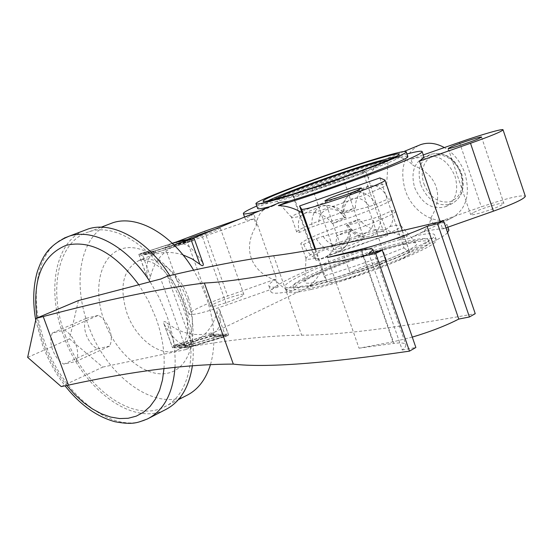 <?xml version="1.0" encoding="UTF-8"?>
<svg xmlns="http://www.w3.org/2000/svg" width="553" height="553" viewBox="0 0 553 553"><rect width="100%" height="100%" fill="white"/><g stroke="black" fill="none" stroke-linecap="round" stroke-linejoin="round"><path stroke-width="0.41" stroke-dasharray="2.77 2.07" d="M414.639 187.543C421.835 203.76 432.163 210.14 445.621 206.663C455.769 200.988 458.914 190.896 455.064 176.386C448.054 160.481 437.976 153.976 424.835 156.865C414.031 162.409 410.637 172.633 414.639 187.543M424.137 157.46C423.398 156.699 419.001 157.287 410.941 159.236L413.05 165.402C424.835 169.695 432.515 176.787 436.082 186.658C439.282 196.661 437.561 207.009 430.925 217.702C430.04 223.924 427.151 228.714 422.264 232.08L410.9 237.707L407.098 239L399.059 239.843M240.064 218.905L253.786 214.115C248.014 216.907 245.235 218.712 245.449 219.541C245.746 220.246 248.656 220.025 254.193 218.857L256.488 225.354C249.479 236.705 247.73 247.654 251.242 258.196C255.147 268.592 263.373 276.009 275.919 280.44C280.516 286.247 285.956 289.751 292.24 290.961L302.367 286.115C291.652 288.224 285.936 288.424 285.217 286.71C281.657 280.945 352.392 252.161 399.059 239.85L407.699 235.709C400.192 235.447 392.92 233.29 385.89 229.246L375.936 203.089L368.333 178.315C371.471 171.029 376.047 165.285 382.061 161.082L373.206 164.725C326.906 178.806 255.189 205.82 257.67 208.516M418.462 145.529C403.856 154.432 399.446 169.301 405.245 190.135C412.199 211.785 435.052 226.046 451.31 218.262C466.089 209.822 470.658 194.946 465.004 173.642C460.822 161.981 453.937 153.292 444.342 147.568M395.195 156.755L399.805 156.575C403.476 158.524 325.42 187.571 285.141 199.066C271.578 202.979 264.528 204.492 263.988 203.608L267.756 200.946M323.187 280.758C311.097 283.537 304.945 283.986 304.744 282.113C303.466 277.018 362.588 253.578 396.031 245.656C408.314 242.677 415.137 241.931 416.499 243.417C422.202 247.032 357.777 273.002 323.187 280.758M303.694 244.343C306.749 251.387 310.71 256.018 315.569 258.244L321.777 258.894L323.74 258.23L328.897 254.919C333.977 250.184 336.549 243.804 336.625 235.785C366.045 226.44 397.434 213.23 395.858 211.039L391.98 210.686L380.264 216.002L373.413 218.387L348.162 225.071L346.441 225.334L347.554 224.663L359.332 219.375C330.777 228.493 299.38 241.578 300.867 243.928L303.694 244.343L316.261 238.702L323.146 236.304L348.494 229.668L350.291 229.412L349.137 230.11L336.625 235.785M315.569 258.244C309.576 259.461 306.403 259.606 306.044 258.693L306.023 258.555C305.056 255.182 347.367 238.17 376.717 229.944C369.867 228.845 364.074 225.32 359.332 219.375M391.98 210.686C393.612 217.606 392.92 222.894 389.92 226.55L386.637 228.949L384.86 229.536L376.717 229.944M403.165 242.214C418.877 238.391 427.248 237.562 428.278 239.719C432.971 244.73 356.008 275.532 315.127 284.643C301.371 287.788 294.051 288.41 293.152 286.509C289.53 280.91 362.001 252.002 403.165 242.214M403.953 244.495C419.672 240.693 428.05 239.891 429.087 242.083C433.808 247.177 356.872 278.035 315.977 287.076C302.221 290.201 294.887 290.795 293.982 288.866C290.325 283.177 362.768 254.221 403.953 244.495M407.755 156.395C406.759 155.614 400.054 156.969 387.639 160.453L396.473 156.81L406.918 153.955M373.206 164.732L380.388 161.289L387.639 160.453M109.577 329.408C107.006 322.793 103.259 318.099 98.323 315.334L64.48 330.065L52.383 333.01L86.192 318.334C83.994 322.821 84.021 328.351 86.275 334.911C88.798 341.408 92.489 346.06 97.342 348.86L63.837 364.15L76.01 361.482L109.549 346.123C111.844 341.671 111.851 336.1 109.577 329.408M76.01 361.482C78.256 356.982 78.215 351.314 75.872 344.491C73.231 337.738 69.436 332.927 64.48 330.065M192.409 365.637C194.753 347.187 192.237 327.452 184.875 306.424L178.163 290.546L169.785 275.594M83.247 230.85C54.65 243.431 46.735 291.396 63.484 335.491C81.872 388.213 132.388 426.798 165.402 409.69M65.157 335.09C82.985 386.229 131.946 423.633 163.944 407.126C189.748 395.741 199.211 350.934 182.905 306.894C165.665 256.64 119.552 220.986 89.22 231.735C57.906 240.5 47.807 289.689 65.157 335.09M108.008 224.587C80.247 236.795 72.229 282.79 88.19 324.984C105.685 375.446 154.405 412.082 186.472 395.533M210.52 364.489C216.175 344.332 214.682 321.632 206.034 296.387L200.469 282.963L193.626 270.196M52.383 333.01C50.226 337.551 50.309 343.164 52.632 349.862C55.217 356.491 58.95 361.254 63.837 364.15M311.014 289.482C295.917 292.896 287.871 293.539 286.876 291.424C282.901 285.092 362.747 253.191 408.273 242.408C425.755 238.163 435.08 237.265 436.241 239.705C441.515 245.304 356.18 279.535 311.014 289.482M413.644 236.228C426.847 233.331 433.835 232.917 434.623 234.977C439.165 240.078 364.697 270.617 317.187 282.638L309.728 285.818L302.373 286.115M387.425 160.315L388.075 160.605C390.508 162.423 326.602 186.174 293.422 195.672C282.21 198.914 276.306 200.193 275.705 199.515L276.071 198.921M375.902 185.87C382.821 184.114 386.416 183.596 386.671 184.329L386.671 184.391C388.158 186.43 343.966 203.545 314.056 212.393L305.698 212.877L300.818 216.071C295.06 217.474 291.97 217.889 291.555 217.329L291.528 217.274C289.765 215.228 333.058 198.486 362.782 189.589L369.701 185.58L375.902 185.87C380.83 187.764 384.847 192.126 387.95 198.969L391.78 199.177C393.28 201.14 361.8 214.163 332.381 223.585L344.934 218.02L346.102 217.343L344.319 217.633L319.012 224.456L312.12 226.861L299.512 232.391L296.726 232.094C295.316 229.986 326.802 217.08 355.358 207.893L342.404 213.721L369.335 206.566L376.192 204.181L387.95 198.969M256.786 206.013L268.599 201.029C297.777 189.126 347.346 171.686 382.061 161.082M368.333 178.315L366.266 172.315L294.113 197.504L316.129 260.442L351.514 247.143L387.95 235.205L385.89 229.246M292.24 290.961C278.968 293.622 271.889 293.92 270.998 291.853C270.611 289.025 278.601 283.758 294.963 276.051C323.457 262.627 372.722 245.027 407.699 235.709M211.384 332.954C195.174 336.895 180.396 333.542 167.054 322.904C164.607 321.003 163.501 321.155 163.736 323.353L164.165 324.231C172.101 337.42 179.269 344.443 185.677 345.314L191.822 343.15C205.052 336.812 213.41 326.443 216.907 312.044C217.619 309.086 218.511 308.311 219.589 309.715L219.797 310.689C220.951 322.862 219.154 330.058 214.391 332.291L211.384 332.954L212.317 335.567L228.52 335.125L225.652 336.528L187.75 347.733L172.564 347.823L175.557 346.482L212.317 335.567M317.187 282.638L307.074 287.505C313.42 283.336 318.307 277.288 321.742 269.346L314.927 249.168M447.619 232.689C445.054 235.274 439.179 238.841 429.992 243.389C402.543 257.159 343.814 278.27 307.074 287.505M379.883 177.9L403.96 247.862C378.328 258.313 351.694 267.687 324.058 275.982L321.742 269.346M382.317 263.65C372.591 268.571 349.869 275.353 350.194 273.265L354.611 270.21C364.448 265.302 386.768 258.638 386.526 260.712L382.317 263.65M473.852 212.338C482.313 208.094 504.384 201.506 503.88 203.4L500.811 205.509C492.447 209.76 470.015 216.451 470.624 214.536L473.852 212.338M187.197 239.56L186.79 239.967C186.513 240.956 205.529 234.783 215.179 230.746L220.322 228.14L214.682 229.35M238.944 297.604C229.502 302.097 210.472 307.966 210.527 306.376C210.41 305.85 212.117 304.765 215.642 303.12C225.161 298.634 243.859 292.876 243.866 294.445C243.977 294.956 242.338 296.007 238.944 297.604M337.406 246.887C345.756 242.933 364.344 237.237 364.102 238.716L360.425 241.06C352.15 245.014 333.265 250.799 333.577 249.299L337.406 246.887M339.127 179.628L342.971 177.693C343.399 176.753 324.839 182.766 316.316 186.313L312.327 188.31C311.816 189.278 330.673 183.167 339.127 179.628M410.941 159.236L423.273 154.923M430.925 217.702L433.013 223.827L481.324 206.843C506.05 198.451 520.698 194.877 525.281 196.108M316.129 260.442L313.966 256.184C311.311 252.548 381.052 228.126 383.616 231.776L387.95 235.205M275.919 280.44L278.187 286.883C272.491 287.525 269.401 287.214 268.91 285.949C268.475 284.512 271.039 282.127 276.604 278.802L253.786 214.115M278.187 286.883L226.716 304.993C204.499 312.563 191.939 315.625 189.043 314.173C190.75 310.786 203.622 304.731 227.67 296L276.604 278.802M403.96 247.862L409.932 252.756C413.713 257.954 327.176 287.968 326.899 281.553L324.058 275.982M254.193 218.857L202.467 236.933C180.167 244.585 167.732 248.159 165.167 247.661C165.057 246.997 168.741 245.103 176.22 241.979M294.113 197.504L292.62 195.188C290.588 193.315 360.618 168.907 362.574 170.801L366.266 172.315M172.46 243.438L143.206 252.873L155.262 250.834L173.891 244.827M109.549 346.123L97.342 348.86M86.192 318.334L98.323 315.334M445.974 227.864L442.663 229.025L440.147 221.656M433.013 223.827C441.833 222.375 446.465 222.541 446.928 224.304L442.663 229.025M224.041 336.48L189.72 346.634L176.974 346.558L210.43 336.625L224.041 336.48L223.426 334.745L209.822 334.931L176.366 344.878L189.098 344.913L223.426 334.745M389.92 226.55C396.577 225.106 400.234 224.822 400.897 225.7L400.946 225.838C403.407 228.638 359.222 246.583 328.897 254.919M332.381 223.585C327.307 217.253 321.203 213.52 314.056 212.393M182.953 254.892C173.234 251.815 163.647 251.663 154.19 254.428L152.746 254.822C147.527 256.903 145.785 264.659 147.527 278.097L147.72 278.947C148.84 280.495 149.745 279.797 150.451 276.853C154.093 261.189 163.46 250.309 178.55 244.205L180.596 243.562C186.928 243.244 194.317 249.721 202.778 263L193.972 238.343M174.084 245.02L152.123 252.05L138.824 254.269L172.273 243.258M355.358 207.893C355.42 200.331 357.895 194.227 362.782 189.589M300.818 216.071C298.067 219.921 297.632 225.361 299.512 232.391M422.264 232.08C438.239 228.472 447.094 227.746 448.829 229.896M269.836 206.663L274.074 205.543L263.677 209.822L259.302 210.99M189.72 346.634L189.098 344.913M210.43 336.625L209.822 334.931M176.974 346.558L176.366 344.878M211.17 334.282L226.626 334.053L187.709 345.584L173.366 345.521L211.17 334.282L211.778 335.975L173.967 347.201L188.331 347.305L227.248 335.789L211.778 335.975M227.248 335.789L226.626 334.053M188.331 347.305L187.709 345.584M173.967 347.201L173.366 345.521M155.884 252.576L143.815 254.574L177.202 243.818L190.135 241.55L155.884 252.576L155.262 250.834M143.206 252.873L143.815 254.574M176.587 242.103L177.202 243.818M189.548 239.912L190.135 241.55M178.584 243.251L140.863 255.41L154.46 253.156L193.287 240.666L178.584 243.251L178.08 241.834M173.988 244.924L153.831 251.415L140.255 253.709L172.363 243.348M140.255 253.709L140.863 255.41M153.831 251.415L154.46 253.156M192.658 238.91L193.287 240.666M274.074 205.543L277.219 203.622M263.677 209.822C259.122 213.596 256.723 218.774 256.488 225.354M396.473 156.81C402.743 157.377 408.266 160.246 413.05 165.402M61.238 386.575L102.782 367.081L69.505 338.871L78.457 300.542M27.65 357.376L69.505 338.871M102.782 367.081L186.174 349.496L160.805 278.995M167.455 276.141L192.686 346.344C233.166 339.342 269.484 335.616 301.641 335.18C337.323 335.332 395.195 328.157 475.241 313.675M186.174 349.496L192.686 346.344M412.282 337.109L392.886 341.872L359.035 348.196L327.383 257.511M361.6 250.163L393.923 343.378C401.319 342.459 405.321 342.971 405.937 344.913L405.218 347.111L402.252 350.014L368.837 253.551M359.035 348.196L393.923 343.378M402.252 350.014L415.87 347.498M420.778 184.82C427.939 200.967 438.239 207.299 451.677 203.822C461.81 198.154 464.969 188.096 461.14 173.663C454.165 157.833 444.114 151.37 430.994 154.266C420.204 159.796 416.803 169.985 420.778 184.82M423.847 183.748C429.633 197.31 438.329 203.324 449.935 201.797C460.725 197.462 464.313 188.048 460.684 173.552L458.451 168.478L455.389 163.93L451.656 160.128L447.446 157.28L442.981 155.517L438.488 154.93L434.195 155.538L430.317 157.308L427.04 160.135L424.531 163.875L422.907 168.34L422.243 173.303L422.561 178.522L423.847 183.748M175.004 367.282C175.813 350.561 172.978 333.058 166.501 314.781L159.223 297.749L150.098 281.795M64.21 238.073C35.834 250.792 28.3 299.042 45.228 343.496C63.892 396.771 114.595 435.992 147.54 418.918L149.262 418.027M36.92 318.016L39.726 331.475L43.95 344.899C49.542 359.92 57.132 373.441 66.719 385.462M163.985 368.561C164.946 352.662 162.319 335.947 156.098 318.431L148.494 300.943L138.817 284.747M187.605 300.86C175.419 266.318 144.029 241.924 122.158 248.732C100.093 255.03 92.365 288.901 104.275 321.086C115.874 353.346 144.72 377.83 167.2 373.303C189.852 369.28 200.131 335.325 187.605 300.86M188.518 298.088C179.69 272.249 155.455 254.007 139.37 260.325C123.036 268.869 118.888 286.468 126.934 313.129C135.927 339.238 160.964 357.929 177.513 350.035C192.472 341.229 196.142 323.913 188.518 298.088M344.934 218.02C338.097 207.672 330.293 203.67 321.514 206.027C314.215 209.414 311.083 216.354 312.12 226.861M344.319 217.633C335.242 202.903 317.021 208.115 319.012 224.456M323.146 236.304C331.911 250.806 350.298 246.285 348.494 229.668M316.261 238.702C323.235 249.32 331.219 253.267 340.233 250.55C347.104 247.101 350.07 240.285 349.137 230.11M369.335 206.566C360.404 192.126 342.245 197.352 344.125 213.43M376.192 204.181C369.48 194.082 361.759 190.218 353.021 192.589C345.743 195.962 342.577 202.792 343.531 213.078M347.554 224.663C354.397 235.018 362.305 238.827 371.27 236.096C378.121 232.668 381.121 225.963 380.264 216.002M348.162 225.071C356.796 239.283 375.114 234.728 373.413 218.387M459.474 142.287L481.324 206.843M362.574 170.801L383.616 231.776M384.77 179.905L409.697 252.396M315.542 249.05L326.899 281.553M202.467 236.933L226.716 304.993M204.624 231.285L227.67 296M292.634 195.216L313.986 256.233M153.091 254.733L152.123 252.05M138.927 254.269L147.527 278.097M150.451 276.853L141.879 253.067M186.796 345.072L187.75 347.733M225.652 336.528L216.907 312.044M186.638 347.968L185.677 345.314M219.797 310.689L228.52 335.125M164.165 324.231L172.688 347.851M213.437 335.325L212.497 332.712M180.596 243.562L179.649 240.914M175.557 346.482L167.054 322.904M178.55 241.226L179.497 243.873M153.222 251.739L154.19 254.428M273.659 255.769L301.641 335.18M392.886 341.872L361.116 250.267M445.621 206.663L451.677 203.822C462.156 197.863 465.46 187.723 461.582 173.393C454.76 157.681 444.564 151.301 430.994 154.266L424.835 156.865M410.9 237.707L451.31 218.262M263.988 203.608L263.145 201.223M306.023 258.555L304.744 282.113M429.087 242.083L428.278 239.719M35.724 320.118L42.553 345.044C48.111 359.996 55.611 373.586 65.054 385.8M163.944 407.126L178.315 399.736M191.822 343.15L177.513 350.035L181.322 347.415L184.515 342.618L186.921 334.938L187.55 330.162L187.349 319.268L186.465 313.385L183.154 301.344C175.792 283.046 166.031 270.389 153.886 263.359C141.554 257.947 141.361 260.415 139.37 260.325L152.746 254.822M286.876 291.424L285.217 286.71M291.555 217.329L278.788 202.979M278.774 202.965L275.705 199.515M304.71 213.195L321.514 206.027C333.577 204.403 341.775 208.17 346.102 217.343M350.291 229.412C351.376 239.159 348.024 246.203 340.233 250.55L323.74 258.23M368.671 185.919L353.021 192.589C344.498 197.407 340.959 204.451 342.404 213.721M386.637 228.949L371.27 236.096C357.259 239.746 352.13 232.806 346.441 225.334M214.391 332.291L313.834 284.422M324.97 200.78L350.194 273.265M481.539 137.116L503.88 203.4M186.79 239.967L210.527 306.376M342.971 177.693L364.102 238.716M402.335 230.67L409.932 252.756M165.167 247.661L189.043 314.173M292.62 195.188L313.966 256.184M400.946 225.838L395.858 211.039M391.78 199.177L386.671 184.329M306.044 258.693L300.867 243.928M138.824 254.269L147.727 278.947M296.726 232.094L291.528 217.274M219.589 309.721L228.672 335.166M163.743 323.353L172.564 347.823M293.982 288.866L293.152 286.509M361.462 188.138L386.526 260.712M178.55 244.205L191.898 238.716M448.22 148.481L470.624 214.536M386.671 184.391L388.075 160.605M220.322 228.14L243.866 294.445M89.22 231.735L101.171 227.193M400.897 225.7L416.499 243.417M312.327 188.31L333.577 249.299M446.928 224.304L447.909 227.179M436.241 239.705L434.623 234.977M244.571 217.053L245.449 219.541M268.91 285.949L270.998 291.853M379.199 161.676L403.939 151.501M399.805 156.575L398.99 154.183M373.89 252.313L405.937 344.913"/><path stroke-width="0.83" d="M284.283 196.612C270.721 200.545 263.677 202.08 263.145 201.223C260.663 198.859 334.123 171.63 374.768 159.658C390.294 155.04 398.367 153.216 398.99 154.183C402.625 156.05 324.542 185.041 284.283 196.612M267.756 200.946C282.092 193.426 341.554 171.969 375.556 161.96L395.195 156.755M277.219 203.622L280.468 202.398L288.707 201.32C335.775 187.267 411.356 158.683 407.796 156.527L407.755 156.395M379.206 157.847C396.48 152.704 405.467 150.672 406.165 151.75C410.25 153.775 323.636 185.939 279.168 198.693C264.299 203.006 256.571 204.693 255.991 203.746C253.309 201.105 334.282 171.091 379.206 157.847M169.785 275.594C147.533 240.043 112.805 220.951 88.383 228.907L83.247 230.85M178.315 399.736L186.472 395.533C197.815 389.941 205.834 379.593 210.52 364.489M276.071 198.921C279.998 195.036 336.763 174.188 368.236 164.967C378.653 161.884 385.054 160.335 387.425 160.315M314.927 249.168L301.917 212.649C294.113 208.142 286.247 205.792 278.332 205.605L288.707 201.32M406.918 153.955C416.851 151.411 421.932 150.644 422.16 151.66C422.05 152.939 415.372 156.368 402.114 161.953C373.869 173.898 314.719 194.78 278.332 205.605M301.917 212.649L299.581 205.965L379.883 177.9L384.95 180.091C387.874 182.766 300.922 212.898 301.537 208.999L299.581 205.965M329.609 198.292L324.97 200.76C324.369 202.087 347.049 194.85 357.031 190.515L361.462 188.138C361.966 186.838 339.694 193.944 329.609 198.292M478.324 138.824L481.539 137.116C482.278 135.886 460.262 142.916 451.587 146.663L448.207 148.446C447.363 149.697 469.746 142.556 478.324 138.824M214.682 229.35L192.133 237.278L187.197 239.56M423.273 154.923L459.474 142.287C481.338 134.607 503.707 128.192 503.057 129.858C501.46 131.676 490.615 136.149 470.513 143.282L419.485 161.11L424.137 157.46M176.22 241.979L204.624 231.285L240.064 218.905M173.891 244.827L189.506 239.795L176.587 242.103L172.46 243.438M525.281 196.108L525.35 196.308C524.057 198.99 513.419 203.946 493.442 211.163L445.974 227.864M440.147 221.656L419.485 161.11M149.262 418.027L165.402 409.69C180.043 402.28 189.043 387.598 192.409 365.637M193.626 270.196C172.432 234.334 137.469 214.578 112.95 222.707L108.008 224.587M448.829 229.896L447.619 232.689M255.991 203.746L257.67 208.516C257.988 209.248 262.039 208.626 269.836 206.663M259.302 210.99C249.092 213.624 243.769 214.488 243.348 213.582C243.175 212.573 247.654 210.05 256.786 206.013M172.363 243.348L178.08 241.834M177.969 241.537L192.658 238.91L173.988 244.924M172.273 243.258L179.649 240.914L194.11 238.343L174.084 245.02M444.342 147.568C436.117 143.054 428.202 142.08 420.584 144.658L418.462 145.529M202.778 263L203.276 264.016C203.456 266.124 202.308 266.207 199.847 264.265L191.822 258.756L182.953 254.892M27.65 357.376L61.238 386.575L68.454 385.109L43.21 316.537L36.104 318.362L27.65 357.376M443.568 220.82L437.582 223.695L469.435 316.98L475.241 313.675L443.568 220.82C364.634 239.961 307.993 251.615 273.659 255.769C242.643 259.903 207.244 266.691 167.455 276.141L160.805 278.995L78.457 300.542L36.104 318.362M437.582 223.695L427.054 226.35C410.499 233.988 379.061 244.868 360.784 249.292L327.383 257.511L361.6 250.163C368.837 248.67 372.639 248.532 372.999 249.742L368.837 253.551L382.282 250.26L375.681 253.433C291.666 271.876 234.555 281.747 204.354 283.032C160.19 288.514 106.473 299.685 43.21 316.537M427.054 226.35L458.783 319.067C445.967 325.662 430.469 331.676 412.282 337.109M469.435 316.98L458.783 319.067M375.681 253.433L409.483 351.141L415.87 347.498L382.282 250.26M204.354 283.032L233.325 364.116C187.432 364.13 132.478 371.132 68.454 385.109M409.483 351.141C323.92 363.584 265.198 367.911 233.325 364.116M150.098 281.795C127.605 246.838 93.505 228.278 69.54 236.041L64.21 238.073M138.817 284.747C114.893 252.797 90.664 239.656 66.125 245.318C41.897 255.431 32.164 279.666 36.92 318.016M66.719 385.462L74.786 394.552L83.372 402.411L92.323 408.874L101.462 413.789L110.607 417.052L119.579 418.566L128.192 418.275L136.259 416.146L143.593 412.206L150.029 406.496L155.414 399.128L159.61 390.218L162.492 379.959L163.985 368.561M470.513 143.282L493.442 211.163M301.537 208.999L315.542 249.05M199.847 264.265L191.027 239.56M65.054 385.8C79.867 404.609 96.519 416.596 115.01 421.745C133.888 425.188 137.538 422.533 147.54 418.918C163.895 410.506 173.048 393.294 175.004 367.282M361.116 250.267L360.784 249.292M407.796 156.527L406.165 151.75M88.383 228.907L69.54 236.041C47.454 245.103 42.498 257.484 37.48 271.122C33.152 285.846 32.572 302.173 35.724 320.118M503.057 129.858L525.35 196.308M384.95 180.091L402.335 230.67M194.11 238.343L203.276 264.016M191.898 238.716L279.286 202.771M101.171 227.193L112.95 222.707M422.16 151.66L424.199 157.64M447.909 227.179L448.946 230.228M243.348 213.582L244.571 217.053M403.939 151.501L420.584 144.658M372.999 249.742L373.89 252.313"/></g></svg>
